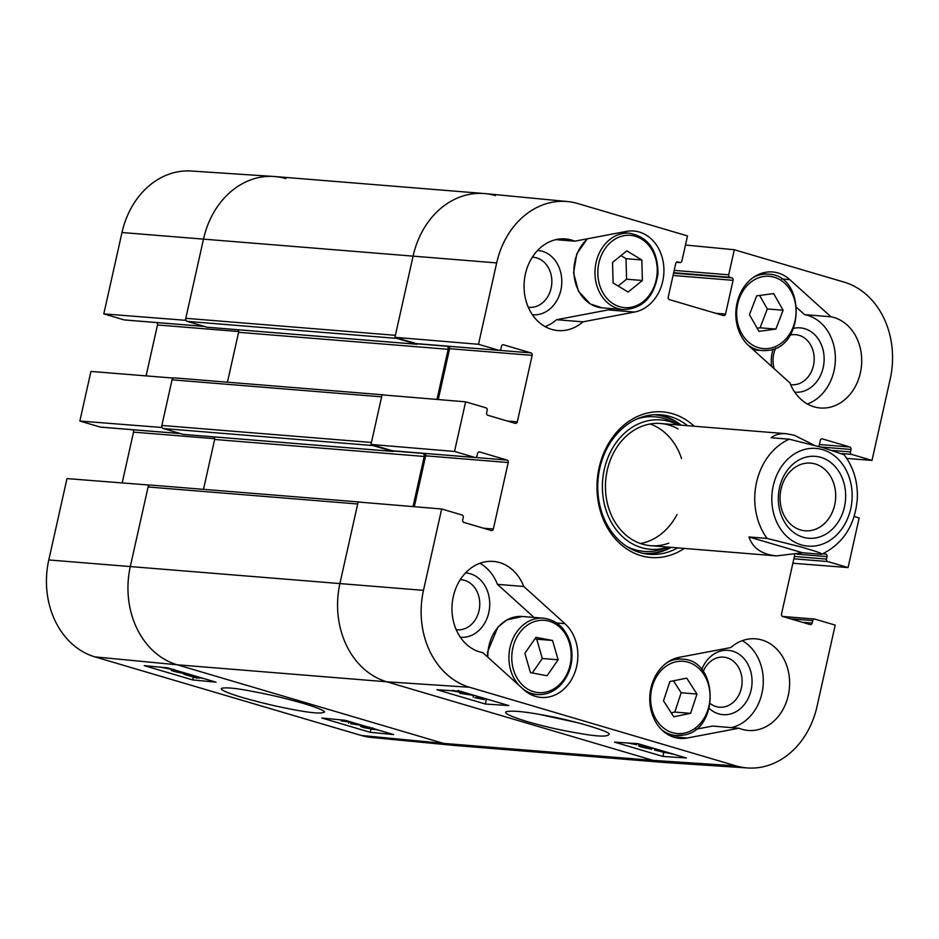 <?xml version="1.0" encoding="UTF-8"?>
<svg xmlns="http://www.w3.org/2000/svg" width="939" height="939" viewBox="0 0 939 939"><rect width="100%" height="100%" fill="white"/><g stroke="black" fill="none" stroke-linecap="round" stroke-linejoin="round"><path stroke-width="1.41" d="M532.331 257.216A25.118 20.552 -85.4 0 1 536.721 257.896A25.118 20.552 -85.4 0 1 551.416 286.653A25.118 20.552 -85.4 0 1 528.281 307.217M703.205 671.479A25.118 20.552 -85.4 0 1 726.974 657.781A25.118 20.552 -85.4 0 1 740.296 691.714A25.118 20.552 -85.4 0 1 710.295 703.628M460.251 579.68A25.118 20.552 -85.4 0 1 464.641 580.372A25.118 20.552 -85.4 0 1 479.336 609.118A25.118 20.552 -85.4 0 1 456.201 629.693M790.133 335.117A25.118 20.552 -85.4 0 1 799.066 335.305A25.118 20.552 -85.4 0 1 813.749 364.062A25.118 20.552 -85.4 0 1 790.615 384.626M774.159 368.687A25.118 20.552 -85.4 0 1 775.684 348.076M681.139 425.179A69.979 57.244 94.6 0 0 663.838 416.071A69.979 57.244 94.6 0 0 657.523 414.662M646.22 553.928A69.979 57.244 94.6 0 0 671.221 547.355M677.911 424.921A64.897 53.089 94.6 0 0 602.638 480.298A64.897 53.089 94.6 0 0 668.005 547.097M678.04 428.923A61.293 50.143 94.6 0 0 605.69 480.545A61.293 50.143 94.6 0 0 668.768 543.165M681.561 458.572A61.293 50.143 94.6 0 0 650.117 424.005M640.421 543.517A61.293 50.143 94.6 0 0 677.031 514.478M545.066 326.584A45.964 37.607 94.6 0 0 556.592 319.706L608.202 309.917A40.858 33.428 94.6 0 0 612.604 308.708M532.401 314.753A32.266 26.398 94.6 0 0 561.334 287.686A32.266 26.398 94.6 0 0 542.378 251.288A32.266 26.398 94.6 0 0 537.624 250.443M807.399 403.993A45.964 37.607 94.6 0 0 835.346 356.761A45.964 37.607 94.6 0 0 804.559 314.635L796.812 307.64M794.734 392.162A32.266 26.398 94.6 0 0 823.667 365.095A32.266 26.398 94.6 0 0 804.711 328.697A32.266 26.398 94.6 0 0 793.619 328.368M773.137 349.108A32.266 26.398 94.6 0 0 771.635 366.398M731.469 727.608A45.964 37.607 94.6 0 0 762.867 687.935A45.964 37.607 94.6 0 0 742.279 640.68M695.869 729.251L712.584 726.082L738.934 728.218L687.325 737.995A40.858 33.428 -85.4 0 1 679.93 738.406A40.858 33.428 -85.4 0 1 649.753 699.485A40.858 33.428 -85.4 0 1 679.143 657.347L730.753 647.558A45.964 37.607 -85.4 0 1 755.684 638.825A45.964 37.607 -85.4 0 1 789.453 687.677A45.964 37.607 -85.4 0 1 748.254 730.46A45.964 37.607 -85.4 0 1 738.934 728.218M709.238 708.429A32.266 26.398 94.6 0 0 749.216 696.104A32.266 26.398 94.6 0 0 732.631 651.161A32.266 26.398 94.6 0 0 701.738 669.624M534.056 617.439L497.435 584.351A45.964 37.607 94.6 0 0 479.946 563.271M460.321 637.217A32.266 26.398 94.6 0 0 489.254 610.162A32.266 26.398 94.6 0 0 470.298 573.752A32.266 26.398 94.6 0 0 465.544 572.907M639.717 744.193L636.9 743.618M629.353 743.113L636.677 744.697L627.757 743.007M636.912 743.618L636.677 744.697M647.992 746.634L647.088 746.728M648.086 746.646C646.478 746.575 646.842 746.904 649.178 747.62L641.548 746.54M642.335 746.47L651.795 749.252L641.912 747.209C638.461 746.141 637.757 745.636 639.811 745.719L645.574 746.74L644.037 745.977L645.363 745.859M652.1 747.855L651.795 749.252M639.036 744.052L638.649 745.848L639.811 745.719L640.116 744.31M667.84 752.491L660.047 751L662.781 751M673.017 753.888L662.476 752.092L660.129 751.188L669.577 753.008M674.566 754.475L654.941 750.191L660.798 750.414M654.847 748.665L654.565 749.944M657.946 749.58L657.734 750.554M457.023 691.069L459.288 692.243L452.856 690.318M460.122 692.172L459.394 691.761M465.415 692.759L459.91 691.55C457.469 690.799 457.093 690.447 458.772 690.517M468.068 693.545L451.154 690.67M461.847 692.301L461.906 692.994M475.04 695.611L459.875 693.311L473.045 695.013M484.888 698.51L478.82 698.111L484.207 699.602L474.688 697.63L482.411 697.783M486.132 698.874L485.944 699.719M473.479 695.4L473.092 697.161M485.346 704.027L436.917 689.731L460.403 691.292L508.832 705.576L485.346 704.027L486.449 698.968M662.922 756.423L614.493 742.127L637.98 743.688L686.421 757.973L662.922 756.423L663.732 752.691M577.896 722.772L539.045 714.309M527.084 721.563C550.301 728.124 563.529 730.695 582.403 733.899C598.847 736.681 607.768 736.81 609.165 734.251C610.62 731.422 571.816 720.354 550.113 716.387C526.591 711.739 511.931 710.201 506.133 711.774C503.762 713.229 510.746 716.492 527.084 721.563M735.965 765.872L469.594 687.278A80.461 65.836 -85.4 0 1 423.477 590.361L441.67 508.997L358.123 502.001L339.941 583.365A81.716 66.857 94.6 0 0 386.774 681.796L653.145 760.39A81.716 66.857 94.6 0 0 665.105 762.527L747.737 767.973A80.461 65.836 -85.4 0 1 735.965 765.872L653.145 760.39A81.716 66.857 94.6 0 0 664.272 762.468L454.687 745.46A81.716 66.857 94.6 0 1 443.548 743.395L177.178 664.789A81.716 66.857 -85.4 0 1 130.345 566.358L148.538 484.994L66.986 478.597L48.793 559.949A80.461 65.836 94.6 0 0 94.909 656.877L361.28 735.472A80.461 65.836 94.6 0 0 371.421 737.444L453.854 745.39A81.716 66.857 -85.4 0 1 443.548 743.395L361.28 735.472M416.893 343.651A2.042 1.667 -85.4 0 1 416.329 343.604L394.943 337.301L478.491 344.284L498.879 350.306A2.042 1.667 94.6 0 0 500.945 348.803L501.496 346.315A2.042 1.667 -85.4 0 1 503.55 344.813L530.993 352.911A2.042 1.667 -85.4 0 1 532.167 355.365L517.307 421.846A2.042 1.667 -85.4 0 1 515.253 423.36L487.811 415.261A2.042 1.667 -85.4 0 1 486.637 412.796L487.188 410.32A2.042 1.667 94.6 0 0 486.015 407.855L465.627 401.833L382.079 394.849L370.987 444.452L454.535 451.448L465.627 401.833M478.491 344.284L496.672 262.92A80.461 65.836 -85.4 0 1 567.579 201.556L485.146 193.61A81.716 66.857 94.6 0 0 413.137 255.936L394.943 337.301M414.299 506.708L425.672 455.826A2.042 1.667 94.6 0 0 424.628 453.408M392.948 450.814A2.042 1.667 -85.4 0 1 392.385 450.767L370.987 444.452M438.243 399.544L449.617 348.674A2.042 1.667 94.6 0 0 448.572 346.256M830.898 316.772A45.964 37.607 -85.4 0 1 861.345 367.137A45.964 37.607 -85.4 0 1 820.334 407.984A45.964 37.607 -85.4 0 1 789.91 382.912L748.794 345.763A40.858 33.428 -85.4 0 1 738.183 298.837A40.858 33.428 -85.4 0 1 772.597 271.97A40.858 33.428 -85.4 0 1 789.781 279.622L830.898 316.772L804.559 314.635M582.931 321.842A45.964 37.607 -85.4 0 1 558.001 330.575A45.964 37.607 -85.4 0 1 524.232 281.723A45.964 37.607 -85.4 0 1 565.431 238.94A45.964 37.607 -85.4 0 1 574.75 241.182L626.36 231.405A40.858 33.428 -85.4 0 1 633.755 231.006A40.858 33.428 -85.4 0 1 663.932 269.916A40.858 33.428 -85.4 0 1 634.541 312.053L582.931 321.842L556.592 319.706M574.75 241.182L555.876 239.656M523.774 586.488L564.891 623.637A40.858 33.428 -85.4 0 1 575.513 670.563A40.858 33.428 -85.4 0 1 541.099 697.431A40.858 33.428 -85.4 0 1 523.903 689.778L482.787 652.628A45.964 37.607 -85.4 0 1 452.34 602.275A45.964 37.607 -85.4 0 1 493.351 561.416A45.964 37.607 -85.4 0 1 523.774 586.488L497.435 584.351M677.665 547.883A69.979 57.244 -85.4 0 1 649.424 554.303A69.979 57.244 -85.4 0 1 598.026 479.923A69.979 57.244 -85.4 0 1 660.751 414.815A69.979 57.244 -85.4 0 1 670.282 416.587A69.979 57.244 -85.4 0 1 687.571 425.707M694.191 426.236A73.042 59.756 94.6 0 0 672.7 413.759A73.042 59.756 94.6 0 0 597.31 494.642A73.042 59.756 94.6 0 0 684.285 548.423M454.535 451.448L474.934 457.469A2.042 1.667 94.6 0 0 476.989 455.955L477.54 453.478A2.042 1.667 -85.4 0 1 479.606 451.964L507.048 460.063A2.042 1.667 -85.4 0 1 508.21 462.528L493.351 529.009A2.042 1.667 -85.4 0 1 491.297 530.512L463.854 522.413A2.042 1.667 -85.4 0 1 462.681 519.96L463.232 517.471A2.042 1.667 94.6 0 0 462.07 515.018L441.67 508.997M782.563 616.454L814.524 619.047A2.042 1.667 94.6 0 1 814.806 619.094L835.205 625.116L817.012 706.48A80.461 65.836 -85.4 0 1 747.737 767.973M814.524 619.047A2.042 1.667 94.6 0 0 812.751 620.609L812.188 623.085A2.042 1.667 -85.4 0 1 810.134 624.588L782.692 616.5A2.042 1.667 -85.4 0 1 781.518 614.036L794.793 554.644M823.538 553.458L825.886 554.151A2.042 1.667 -85.4 0 1 827.048 556.604L826.496 559.092A2.042 1.667 94.6 0 0 827.67 561.545L848.07 567.567L792.88 563.236M854.161 516.485L859.15 517.952L848.07 567.567M818.972 446.495L820.334 440.391A2.042 1.667 -85.4 0 1 822.388 438.889L849.83 446.987A2.042 1.667 -85.4 0 1 851.004 449.452L850.452 451.929A2.042 1.667 94.6 0 0 851.626 454.394L872.014 460.403L846.755 458.42M685.458 245.032L734.321 249.739L844.091 282.123A80.461 65.836 -85.4 0 1 890.207 379.051L872.014 460.403M734.321 249.739L728.711 274.81A2.042 1.667 94.6 0 0 729.885 277.275L731.904 277.862A2.042 1.667 -85.4 0 1 733.077 280.327L725.53 314.06A2.042 1.667 -85.4 0 1 723.476 315.574L669.39 299.611A2.042 1.667 -85.4 0 1 668.216 297.147L675.763 263.413A2.042 1.667 -85.4 0 1 677.817 261.911L679.836 262.497A2.042 1.667 94.6 0 0 681.89 260.995L687.501 235.924L577.72 203.528A80.461 65.836 -85.4 0 0 567.579 201.556M524.866 653.309L535.946 637.346L552.543 640.468L558.118 659.788L547.05 675.751L530.453 672.629L524.866 653.309M532.284 672.97L542.319 658.509L536.732 639.189L534.901 638.849M558.118 659.788L542.319 658.509M552.543 640.468L536.732 639.189M696.973 694.05L690.599 713.347L673.768 716.774L663.509 700.846L669.871 681.55L686.702 678.134L696.973 694.05L681.162 692.771L673.463 680.822M671.209 712.795L674.801 712.067L681.162 692.771M690.599 713.347L674.801 712.067M783.126 310.222L775.884 329.084L758.947 331.35L749.463 314.706L756.705 295.844L773.63 293.59L783.126 310.222L767.316 308.943L759.628 295.456M757.151 328.192L760.074 327.805L767.316 308.943M775.884 329.084L760.074 327.805M642.382 280.491L628.109 292.041L613.097 282.944L612.545 262.415L626.818 250.866L641.83 259.962L642.382 280.491L626.571 279.212L626.02 258.671L620.961 255.608M641.83 259.962L626.02 258.671M618.167 286.019L626.571 279.212M203.822 678.568L189.056 675.434L197.225 678.193L183.891 674.261L200.7 677.653M199.127 677.594L198.951 678.357M175.3 670.153L174.314 670.962M185.992 673.31L187.448 674.002L186.086 674.049L174.724 671.596C171.133 670.505 170.37 670.012 172.424 670.106L176.227 671.749L184.408 673.228M183.539 672.77L183.422 673.263C185.018 673.392 184.643 673.087 182.307 672.371L181.497 671.984M171.438 669.577L171.285 670.211L172.53 669.671M164.419 667.57L169.642 669.014L160.475 667.148M169.795 668.533L165.816 667.711M173.738 669.495L159.337 667.042M375.131 729.122L372.184 727.842M364.625 726.95L371.574 728.418C374.027 729.169 374.415 729.486 372.736 729.357L365.741 727.878C363.334 727.126 362.97 726.821 364.625 726.95L363.581 726.997M373.769 729.321L372.865 728.828M378.3 730.049L364.262 727.725C360.271 726.504 359.543 726 362.078 726.199L369.637 727.69L369.555 727.079M360.834 725.26L360.599 726.258L362.254 725.471M363.346 725.636L350.646 723.711L361.351 725.049M348.874 722.114L348.651 723.124M341.456 719.92L341.233 720.882L350.141 721.739M352.618 722.478L341.233 720.882M321.842 718.03L345.176 720.283L393.605 734.568L370.271 732.326L321.842 718.03M370.271 732.326L370.94 729.392M144.266 665.634L167.6 667.875L216.029 682.172L192.695 679.93L144.266 665.634M192.695 679.93L193.352 677.042M303.285 703.405C280.08 696.82 266.887 694.074 248.084 690.564C234.856 688.111 226.053 687.348 221.674 688.275C219.984 689.261 224.057 691.444 233.905 694.825C244.703 698.628 269.669 704.86 280.597 707.055C307.405 712.736 322.077 714.356 324.601 711.879C323.427 710.166 316.326 707.349 303.285 703.405M124.758 319.953A2.042 1.667 -85.4 0 1 124.194 319.906L103.795 313.884L185.359 320.293L203.54 238.929A81.716 66.857 -85.4 0 1 273.895 176.473A81.716 66.857 -85.4 0 1 285.855 178.61M185.359 320.293L186.157 320.528M173.292 378.077L90.93 371.433L79.85 421.048L161.402 427.445L172.494 377.842M161.402 427.445L162.212 427.691M149.348 485.24L148.538 484.994M122.176 482.928L133.526 432.128A2.042 1.667 94.6 0 0 132.481 429.71M100.802 427.104A2.042 1.667 -85.4 0 1 100.238 427.057L79.85 421.048M146.12 375.764L157.482 324.964A2.042 1.667 94.6 0 0 156.437 322.547M273.895 176.473L191.263 171.027A80.461 65.836 94.6 0 0 121.988 232.52L103.795 313.884M495.452 195.605A81.716 66.857 94.6 0 0 484.313 193.54A81.716 66.857 94.6 0 0 413.137 255.936L395.389 335.317L185.793 318.309A2.559 2.089 94.6 0 0 187.26 321.384L396.857 338.392A2.559 2.089 -85.4 0 1 395.753 337.535M396.857 338.392L416.623 344.226A1.538 1.256 94.6 0 0 417.867 343.756M446.131 346.057L446.729 346.233A2.559 2.089 -85.4 0 1 448.185 349.308L436.975 399.439M384.579 395.049L384.215 394.943A2.559 2.089 -85.4 0 0 383.863 394.885L174.267 377.877A2.559 2.089 94.6 0 0 172.048 379.826L161.848 425.461A2.559 2.089 94.6 0 0 163.304 428.536L372.9 445.544A2.559 2.089 -85.4 0 1 371.797 444.699M383.241 394.943A2.559 2.089 -85.4 0 1 383.863 394.885M172.048 379.826L381.633 396.833L371.433 442.469L161.848 425.461M372.9 445.544L392.678 451.377A1.538 1.256 94.6 0 0 393.911 450.92M422.186 453.22L422.773 453.384A2.559 2.089 -85.4 0 1 424.24 456.46L413.031 506.602M360.635 502.212L360.259 502.107A2.559 2.089 -85.4 0 0 359.907 502.036L150.322 485.029A2.559 2.089 94.6 0 0 148.092 486.977L130.345 566.358A81.716 66.857 94.6 0 0 177.178 664.789L443.548 743.395L653.145 760.39L386.774 681.796L469.594 687.278M359.285 502.107A2.559 2.089 -85.4 0 1 359.907 502.036M148.092 486.977L357.689 503.985L339.941 583.365A81.716 66.857 94.6 0 0 386.774 681.796L177.178 664.789L94.909 656.877M484.313 193.54L274.728 176.532A81.716 66.857 94.6 0 0 203.54 238.929L185.793 318.309M203.493 489.348L214.644 439.464A2.559 2.089 94.6 0 0 214.022 436.905M183.504 434.405A1.538 1.256 -85.4 0 1 183.082 434.381L163.304 428.536M227.449 382.185L238.6 332.3A2.559 2.089 94.6 0 0 237.978 329.753M207.46 327.253A1.538 1.256 -85.4 0 1 207.038 327.218L187.26 321.384M802.493 552.754L776.506 555.9C761.963 554.491 752.785 548.176 748.958 536.955L767.104 538.434L800.803 546.897C809.418 549.526 825.557 553.987 820.639 554.233L802.493 552.754L748.958 536.955M767.104 538.434A61.293 50.143 -85.4 0 1 789.276 439.206L822.975 447.668L844.102 454.746C853.539 467.235 857.941 481.836 857.319 498.55C855.171 525.018 843.351 543.564 821.871 554.198L820.639 554.233M789.276 439.206L771.13 437.738C775.133 434.581 780.227 433.243 786.413 433.724L794.265 435.238L813.796 444.992M800.521 529.936A33.945 27.771 -85.4 0 1 780.532 491.86A33.945 27.771 -85.4 0 1 810.639 463.115A33.945 27.771 -85.4 0 1 835.569 499.208A33.945 27.771 -85.4 0 1 805.146 530.793A33.945 27.771 -85.4 0 1 800.521 529.936M803.068 537.214A41.105 33.628 94.6 0 0 844.572 485.627A41.105 33.628 94.6 0 0 788.326 469.031A41.105 33.628 94.6 0 0 803.068 537.214M680.364 425.121A69.521 56.88 94.6 0 0 654.237 414.745M642.992 553.329A69.521 56.88 94.6 0 0 670.446 547.296M677.97 424.921L674.179 422.773A67.514 55.237 94.6 0 0 637.205 418.888M626.853 546.486A67.514 55.237 94.6 0 0 663.967 548.611L668.063 547.108M649.307 747.033L649.178 747.62M643.497 746.599L643.344 747.291M658.345 749.698L658.204 750.32M687.325 737.995L672.7 736.81M789.781 279.622L781.53 278.953M634.541 312.053L608.202 309.917M564.891 623.637L556.639 622.968M449.617 348.674L532.167 355.365M499.466 350.353L530.993 352.911M507.424 421.048L517.307 421.846M416.329 343.604L498.879 350.306M819.407 444.523L849.83 446.987M820.639 446.987L851.004 449.452M832.271 450.45L850.452 451.929M841.767 453.584L851.626 454.394M425.672 455.826L508.21 462.528M475.51 457.504L507.048 460.063M483.468 528.199L493.351 529.009M392.385 450.767L474.934 457.469M822.599 553.881L825.886 554.151M797.011 554.174L827.048 556.604M794.382 556.487L826.496 559.092M793.866 558.811L827.67 561.545M790.497 618.801L812.751 620.609M802.305 622.287L812.188 623.085M715.647 313.262L725.53 314.06M676.456 262.227L679.836 262.497M674.202 270.385L728.711 274.81M673.686 272.709L729.885 277.275M673.592 273.132L731.904 277.862M673.075 275.456L733.077 280.327M48.793 559.949L423.477 590.361M121.988 232.52L496.672 262.92M569.539 643.45A36.269 29.672 -85.4 0 1 535.899 692.254A36.269 29.672 -85.4 0 1 518.974 633.708A36.269 29.672 -85.4 0 1 569.539 643.45M523.07 689.026A38.311 31.339 94.6 0 0 537.202 694.555C546.216 695.118 554.186 691.773 561.111 684.508C571.158 672.606 574.234 658.697 570.325 642.792C565.489 628.109 556.51 619.916 543.399 618.191A38.311 31.339 94.6 0 0 511.602 642.006A38.311 31.339 94.6 0 0 519.22 685.552M487.857 657.206A38.311 31.339 -85.4 0 1 522.319 616.489L543.399 618.191M684.261 733.159A36.269 29.672 -85.4 0 1 652.828 684.754A36.269 29.672 -85.4 0 1 703.839 674.39A36.269 29.672 -85.4 0 1 684.261 733.159M662.03 730.084A38.311 31.339 94.6 0 0 676.033 735.519L683.498 735.073C719.79 730.19 718.617 659.589 682.23 659.166A38.311 31.339 94.6 0 0 667.535 662.265M668.545 734.92L676.033 735.519A38.311 31.339 94.6 0 0 683.31 735.084M768.642 348.463A36.269 29.672 -85.4 0 1 739.556 297.874A36.269 29.672 -85.4 0 1 790.884 291.031A36.269 29.672 -85.4 0 1 768.642 348.463M748.09 345.106A38.311 31.339 94.6 0 0 762.092 350.54L767.738 350.4C805.228 347.899 805.756 274.681 768.29 274.176A38.311 31.339 94.6 0 0 753.583 277.287M753.289 349.824L762.092 350.54A38.311 31.339 94.6 0 0 767.597 350.4M613.613 304.036A36.269 29.672 -85.4 0 1 611.747 241.44A36.269 29.672 -85.4 0 1 657.218 269A36.269 29.672 -85.4 0 1 613.613 304.036M611.653 305.774A38.311 31.339 94.6 0 0 623.261 309.577C642.769 308.861 654.342 296.877 657.993 273.613C657.84 250.408 648.333 236.945 629.447 233.212A38.311 31.339 94.6 0 0 596.3 261.535A38.311 31.339 94.6 0 0 611.653 305.774M623.261 309.577L602.181 307.863A38.311 31.339 -85.4 0 1 590.584 304.06A38.311 31.339 -85.4 0 1 587.65 238.741M176.509 670.505L176.227 671.749M365.917 727.126L365.741 727.878M238.67 331.549L157.482 324.964M204.268 326.396L124.194 319.906M214.714 438.713L133.526 432.128M180.323 433.56L100.238 427.057M214.644 439.464L424.24 456.46M183.082 434.381L392.678 451.377M393.805 451.037L422.773 453.384M238.6 332.3L448.185 349.308M207.038 327.218L416.623 344.226M417.761 343.874L446.729 346.233M822.634 449.664A49.028 40.119 -85.4 0 1 840.217 531.005A49.028 40.119 -85.4 0 1 773.114 511.203A49.028 40.119 -85.4 0 1 822.634 449.664M416.611 343.662L499.161 350.353M392.655 450.814L475.204 457.516M676.42 262.251L680.118 262.556M537.202 694.555L529.702 693.944M487.482 656.866L487.646 651.748L497.858 627.146L506.896 619.869L522.319 616.489M682.23 659.166L674.742 658.556M768.29 274.176L760.79 273.578M629.447 233.212L620.597 232.496M587.298 238.811L576.769 253.859L573.565 272.991L578.506 291.266L590.302 303.978L602.181 307.863M204.409 326.443L124.476 319.953M180.452 433.607L100.52 427.116M183.293 434.417L392.878 451.424M207.249 327.253L416.834 344.261M786.413 433.724L660.633 423.512M776.506 555.9L650.715 545.7"/></g></svg>
